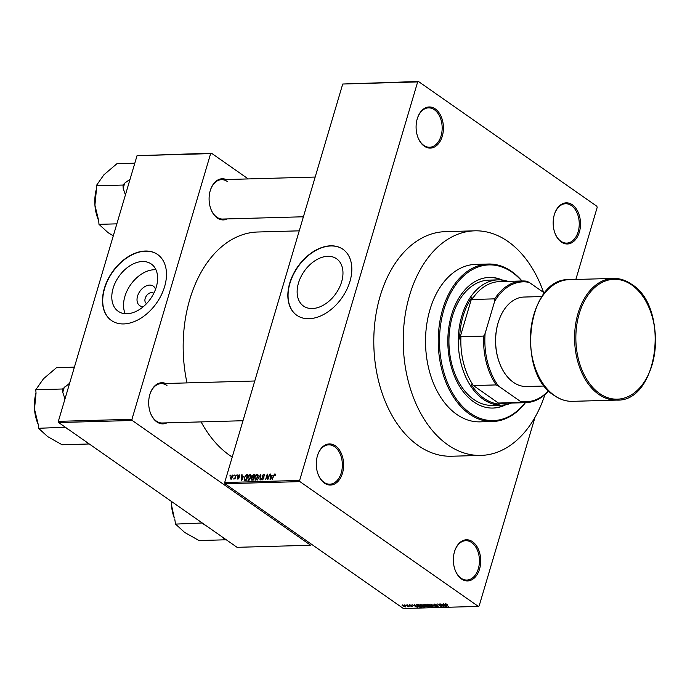 <?xml version="1.0" encoding="UTF-8"?>
<svg xmlns="http://www.w3.org/2000/svg" width="690" height="690" viewBox="0 0 690 690"><rect width="100%" height="100%" fill="white"/><g stroke="black" fill="none" stroke-linecap="round" stroke-linejoin="round"><path stroke-width="1.03" d="M335.478 445.861A20.588 13.671 -91.6 0 1 342.464 473.236A20.588 13.671 -91.6 0 1 324.438 483.121A20.588 13.671 -91.6 0 1 318.099 474.306A20.588 13.671 -91.6 0 1 317.564 455.357A20.588 13.671 -91.6 0 1 335.478 445.861M318.021 474.099A19.691 13.076 88.4 0 0 324.007 482.327A19.691 13.076 88.4 0 0 329.837 484.19A19.691 13.076 88.4 0 0 342.137 468.614A19.691 13.076 88.4 0 0 334.564 446.689A19.691 13.076 88.4 0 0 328.733 444.826A19.691 13.076 88.4 0 0 317.495 455.564M435.287 108.908A20.588 13.671 -91.6 0 1 442.273 136.284A20.588 13.671 -91.6 0 1 424.247 146.159A20.588 13.671 -91.6 0 1 417.907 137.353A20.588 13.671 -91.6 0 1 417.372 118.395A20.588 13.671 -91.6 0 1 435.287 108.908M417.829 137.146A19.691 13.076 88.4 0 0 423.815 145.374A19.691 13.076 88.4 0 0 429.654 147.237A19.691 13.076 88.4 0 0 441.945 131.661A19.691 13.076 88.4 0 0 434.372 109.736A19.691 13.076 88.4 0 0 428.542 107.864A19.691 13.076 88.4 0 0 417.303 118.611M572.355 204.775A20.588 13.671 -91.6 0 1 579.35 232.151A20.588 13.671 -91.6 0 1 561.324 242.035A20.588 13.671 -91.6 0 1 554.976 233.22A20.588 13.671 -91.6 0 1 554.45 214.271A20.588 13.671 -91.6 0 1 572.355 204.775M554.907 233.013A19.691 13.076 88.4 0 0 560.892 241.241A19.691 13.076 88.4 0 0 566.723 243.104A19.691 13.076 88.4 0 0 579.022 227.528A19.691 13.076 88.4 0 0 571.449 205.603A19.691 13.076 88.4 0 0 565.619 203.74A19.691 13.076 88.4 0 0 554.38 214.478M472.547 541.728A20.588 13.671 -91.6 0 1 479.541 569.112A20.588 13.671 -91.6 0 1 461.515 578.988A20.588 13.671 -91.6 0 1 455.167 570.173A20.588 13.671 -91.6 0 1 454.632 551.224A20.588 13.671 -91.6 0 1 472.547 541.728M455.089 569.966A19.691 13.076 88.4 0 0 461.084 578.194A19.691 13.076 88.4 0 0 466.914 580.057A19.691 13.076 88.4 0 0 479.214 564.489A19.691 13.076 88.4 0 0 471.641 542.556A19.691 13.076 88.4 0 0 465.81 540.693A19.691 13.076 88.4 0 0 454.572 551.439M327.793 256.301A28.859 19.363 -55 0 0 300.823 277.035A28.859 19.363 -55 0 0 303.514 306.067A28.859 19.363 -55 0 0 312.32 308.534A28.859 19.363 -55 0 0 339.282 287.808A28.859 19.363 -55 0 0 336.591 258.767A28.859 19.363 -55 0 0 327.793 256.301M330.631 245.812A40.279 27.022 -55 0 0 293 274.749A40.279 27.022 -55 0 0 296.752 315.27A40.279 27.022 -55 0 0 309.042 318.711A40.279 27.022 -55 0 0 346.673 289.783A40.279 27.022 -55 0 0 342.921 249.263A40.279 27.022 -55 0 0 330.631 245.812M343.034 249.332A40.279 27.022 -55 0 0 330.855 245.968A40.279 27.022 -55 0 0 293.259 274.81A40.279 27.022 -55 0 0 296.864 315.347M166.894 422.866A20.588 13.671 -91.6 0 1 156.837 421.926A20.588 13.671 -91.6 0 1 150.489 413.112A20.588 13.671 -91.6 0 1 149.963 394.163A20.588 13.671 -91.6 0 1 165.781 383.502M150.42 412.905A19.691 13.076 88.4 0 0 156.406 421.133A19.691 13.076 88.4 0 0 162.236 422.996L242.992 420.728M227.303 218.911A20.588 13.671 -91.6 0 1 217.246 217.971A20.588 13.671 -91.6 0 1 210.907 209.156A20.588 13.671 -91.6 0 1 210.372 190.207A20.588 13.671 -91.6 0 1 226.199 179.547M210.829 208.949A19.691 13.076 88.4 0 0 216.824 217.178A19.691 13.076 88.4 0 0 222.654 219.049L303.41 216.772M480.999 455.409L451.553 456.237A112.332 74.572 -91.6 0 1 418.287 445.602A112.332 74.572 -91.6 0 1 375.084 320.514A112.332 74.572 -91.6 0 1 445.24 231.659L474.677 230.831A112.332 74.572 88.4 0 0 404.521 319.686A112.332 74.572 88.4 0 0 447.724 444.774A112.332 74.572 88.4 0 0 480.999 455.409A112.332 74.572 88.4 0 0 544.936 394.611M299.236 230.839L257.75 232.004A117.257 77.841 88.4 0 0 186.999 382.907M201.101 421.909A117.257 77.841 88.4 0 0 229.615 455.322A117.257 77.841 88.4 0 0 232.228 457.065M143.434 306.602A11.885 7.978 125 0 1 143.27 306.61A11.885 7.978 125 0 1 137.569 296.096A11.885 7.978 125 0 1 149.644 285.091A11.885 7.978 125 0 1 155.517 289.317M153.775 293.353A6.262 4.2 -55 0 0 153.465 293.103A6.262 4.2 -55 0 0 151.55 292.569A6.262 4.2 -55 0 0 145.702 297.071A6.262 4.2 -55 0 0 146.28 303.376A6.262 4.2 -55 0 0 146.625 303.574M142.442 261.519A28.859 19.363 -55 0 0 115.48 282.245A28.859 19.363 -55 0 0 118.171 311.276A28.859 19.363 -55 0 0 126.977 313.743A28.859 19.363 -55 0 0 153.939 293.017A28.859 19.363 -55 0 0 151.248 263.985A28.859 19.363 -55 0 0 142.442 261.519M155.949 269.773A28.859 19.363 -55 0 0 154.189 269.738A28.859 19.363 -55 0 0 129.927 285.738A28.859 19.363 -55 0 0 125.218 313.709M145.288 251.031A40.279 27.022 -55 0 0 107.649 279.959A40.279 27.022 -55 0 0 111.409 320.488A40.279 27.022 -55 0 0 123.691 323.929A40.279 27.022 -55 0 0 161.331 295.001A40.279 27.022 -55 0 0 157.579 254.472A40.279 27.022 -55 0 0 145.288 251.031M157.682 254.55A40.279 27.022 -55 0 0 145.504 251.186A40.279 27.022 -55 0 0 107.916 280.028A40.279 27.022 -55 0 0 111.513 320.565M233.781 475.859L234.445 475.039L233.781 475.859M235.092 477.135L236.153 474.987L234.928 479.11L234.695 478.463L233.634 478.998L235.437 477.385M236.696 475.772L237.369 474.953L236.696 475.772M239.749 475.298L239.085 474.832L239.732 476.126L238.878 475.419L238.119 476.074L239.145 477.903L237.834 479.102L237.205 477.954L237.998 478.515L238.697 477.998L237.662 476.195L239.525 474.944M239.283 476.212L238.878 475.419M238.119 476.445L238.956 476.919M237.834 479.102L237.395 478.989M237.645 477.868L238.507 478.869M239.12 477.98L237.765 477.195M243.466 476.462L241.362 480.464L241.681 474.832L242.13 474.824L242 476.505L243.777 476.678M248.435 480.335L247.658 477.471L248.685 475.419L250.16 474.522L251.117 475.375L250.962 477.308L248.435 480.335L247.891 480.188M251.048 475.143L250.16 474.522L251.117 475.375M255.429 480.145L254.653 477.273L255.68 475.22L257.154 474.323L258.112 475.177L257.957 477.109L255.429 480.145L254.895 479.99M258.043 474.944L257.154 474.323L258.112 475.177M274.913 473.823L275.457 474.202L275.31 475.565L274.862 475.652L274.698 474.487L274.111 474.927L272.248 479.593L273.387 475.746L274.913 473.823L275.457 474.202L274.913 473.823M275.457 474.944L274.698 474.487M224.681 482.543L299.624 480.43L299.926 481.62L224.983 483.733L224.681 482.543L342.732 84.025L418.451 81.489L596.867 206.267L597.169 207.457L575.84 279.467M299.624 480.43L417.666 81.92L342.732 84.025M272.179 475.652L270.075 479.654L270.394 474.021L270.842 474.013L270.713 475.695L272.49 475.867M268.143 478.584L269.911 474.039L267.772 479.723L267.323 475.229L265.555 479.783L267.228 474.116L267.686 474.099L268.488 478.834M264.753 474.78L263.839 474.134L264.684 476.014L263.606 474.798L262.45 475.798L263.865 478.36L262.191 479.947L261.406 478.291L262.373 479.291L263.477 477.782L262.269 477.152L262.019 475.815L263.839 474.134L264.434 474.289M264.796 475.453L263.606 474.798M262.45 475.798L263.623 477.049M262.191 479.947L261.639 479.809M262.821 479.774L261.993 479.196L262.959 479.697M263.925 478.092L262.924 477.42M257.379 480.016L260.811 474.297L260.397 479.93L259.957 479.938L260.44 474.962L257.379 480.016M251.885 480.171L251.134 478.774L251.945 477.575L251.772 476.195L253.566 474.496L254.886 474.461L253.204 480.128L251.324 480.05M244.372 480.275L244.182 477.601L246.641 474.694L247.891 474.66L246.209 480.326L244.277 480.214M232.918 475.496L232.245 475.022L232.797 477.126L230.986 479.291L230.417 477.239L232.659 475.134M229.761 475.971L230.434 475.151L229.761 475.971M224.983 483.733L403.4 608.511L478.343 606.407L479.127 605.975L535.017 417.278M404.34 604.923L405.315 605.294L404.34 604.923M407.264 604.845L408.23 605.208L407.264 604.845M414.664 604.63L417.623 607.321L412.008 604.707L413.957 605.484L415.432 605.441L414.664 604.63M422.237 604.82L423.962 605.725L424.315 607.166L420.719 605.846L419.779 604.88L422.237 604.82M424.962 606.907L424.315 607.166L424.6 606.225M419.874 604.561L420.417 604.44M429.232 604.621L430.957 605.527L431.31 606.976L427.714 605.648L426.774 604.682L429.232 604.621M431.957 606.708L431.31 606.976L431.595 606.027M426.869 604.362L427.412 604.242M434.088 604.052L436.787 604.914L434.493 604.362L434.286 604.845L438.245 606.018L438.072 606.777L435.657 606.018L437.615 606.467L437.279 605.751L433.863 604.863L434.088 604.052M434.579 604.069L434.286 604.845M438.245 606.018L438.072 606.777L438.288 606.053M437.615 606.467L437.874 605.794M443.377 603.828L446.335 606.51L440.72 603.905L442.67 604.673L444.144 604.63L443.377 603.828M299.926 481.62L478.343 606.407M446.102 603.905L447.275 604.543L445.421 604.268L448.483 606.45L445.473 604.656L445.162 603.741L446.102 603.905M445.671 603.784L445.421 604.268M439.806 603.923L444.041 606.579L438.737 604.509L441.367 606.657L437.555 603.991L442.859 606.062L439.806 603.923M430.724 604.181L436.209 606.795L431.405 604.483L433.191 606.881L430.724 604.181M423.893 604.371L425.213 604.337L429.016 607.002L425.566 606.398L423.832 604.82M425.687 606.053L425.29 605.604M416.967 604.569L418.218 604.535L422.021 607.2L420.081 607.2L417.278 605.958L416.967 604.569L416.251 604.794M409.343 604.75L411.266 605.337L409.558 605.346L412.396 606.174L412.223 606.752L409.204 605.406L409.394 604.75M409.782 604.776L409.558 605.346M412.396 606.174L412.223 606.752L412.396 606.174M411.818 606.476L412.094 605.993M406.048 604.88L409.239 606.803L407.807 606.769L407.971 606.277L406.048 604.88M407.807 606.769L408.057 605.975M402.503 604.94L405.116 605.906L405.366 606.95L402.02 605.139M405.849 606.752L405.366 606.95L405.573 606.26M58.641 422.547L58.34 421.357L131.945 419.279L132.247 420.477L58.641 422.547L237.058 547.325L310.664 545.255L311.595 544.307M131.945 419.279L210.64 153.603L137.034 155.681L211.425 153.18L248.245 178.926M302.393 216.798L303.229 217.385M58.34 421.357L137.034 155.681M132.247 420.477L310.664 545.255M211.425 153.18L210.64 153.603M166.963 385.494A19.691 13.076 88.4 0 0 161.132 383.631A19.691 13.076 88.4 0 0 149.894 394.378M227.381 181.539A19.691 13.076 88.4 0 0 221.542 179.676A19.691 13.076 88.4 0 0 210.312 190.423M418.451 81.489L417.666 81.92M445.154 605.734L444.446 604.949L443.265 604.983L445.68 606.243L445.266 605.363M427.938 604.268L428.154 605.648L429.197 606.243L430.862 606.657L431.509 605.949M430.862 606.657L430.526 605.535L427.377 604.75L427.533 604.242M428.145 606.7L425.799 605.967L427.403 606.726L428.223 606.441M425.903 605.613L425.928 606.346M426.567 605.596L425.23 604.664L423.936 604.733L425.721 605.622L426.636 605.337M424.04 604.371L424.134 605.182M420.943 604.466L421.159 605.846L422.202 606.441L423.867 606.855L424.514 606.148M423.867 606.855L423.531 605.725L420.382 604.949L420.538 604.44M421.15 606.898L418.235 604.854L416.95 605.294L419.71 606.881L421.228 606.639M417.562 604.552L416.95 605.294M416.45 606.545L415.734 605.751L414.552 605.786L416.967 607.053L416.553 606.174M404.987 606.665L404.694 605.923L402.882 605.216L403.176 605.967L404.987 606.665L404.771 605.682M402.96 604.975L403.176 605.967M271.61 476.324L270.713 475.695M270.954 477.98L271.843 476.324L270.653 476.35L270.446 479.058L271.274 478.205M267.841 475.582L267.323 475.229M267.729 474.461L267.228 474.116M256.076 479.964L255.222 479.36L257.534 477.118L256.965 474.987L255.076 477.282L254.877 478.558L256.206 479.886M258.181 475.66L256.965 474.987M252.971 479.481L253.48 477.782L252.212 477.877L251.583 478.67L253.325 479.723M251.583 478.67L253.135 480.136M253.67 477.126L254.265 475.134L252.894 475.246L252.204 476.186L252.833 477.144L254.023 477.368M253.877 477.877L252.833 477.144L253.368 477.791M249.081 480.154L248.228 479.559L250.539 477.308L249.97 475.186L248.081 477.471L247.882 478.748L249.211 480.085M251.177 475.859L249.97 475.186M247.667 475.41L246.641 474.694M245.976 479.679L247.27 475.332L245.183 476.212L244.605 477.601L244.648 479.602L246.33 479.921M246.132 480.326L245.226 479.697M245.709 480.344L244.648 479.602M242.897 477.135L242 476.505M242.242 478.791L243.13 477.126L241.948 477.161L241.733 479.869L242.561 479.015M239.163 477.178L238.352 476.609M239.189 477.264L237.662 476.195M234.488 478.8L233.927 478.411M231.573 479.093L230.917 478.636L232.375 477.144L232.064 475.617L230.857 477.187L231.65 479.041M232.996 476.16L232.064 475.617M502.518 280.088A65.343 43.375 88.4 0 0 489.382 277.423A65.343 43.375 88.4 0 0 448.578 329.113A65.343 43.375 88.4 0 0 473.711 401.873A65.343 43.375 88.4 0 0 493.057 408.057A65.343 43.375 88.4 0 0 506.02 404.659M501.561 279.976A65.343 43.375 88.4 0 0 489.046 277.44M521.744 280.994A77.875 51.698 88.4 0 0 512.092 272.274A77.875 51.698 88.4 0 0 443.894 309.646A77.875 51.698 88.4 0 0 470.347 413.207A77.875 51.698 88.4 0 0 525.168 402.675M525.444 402.667A78.763 52.293 -91.6 0 1 492.764 421.495A78.763 52.293 -91.6 0 1 469.442 414.043A78.763 52.293 -91.6 0 1 439.142 326.327A78.763 52.293 -91.6 0 1 488.339 264.029A78.763 52.293 -91.6 0 1 511.67 271.481A78.763 52.293 -91.6 0 1 522.019 280.985M488.339 264.029L475.626 264.382A78.763 52.293 88.4 0 0 426.429 326.689A78.763 52.293 88.4 0 0 456.728 414.397A78.763 52.293 88.4 0 0 480.05 421.857L492.764 421.495M543.616 292.465A112.332 74.572 88.4 0 0 507.952 241.465A112.332 74.572 88.4 0 0 474.677 230.831M511.497 403.064A62.652 41.598 -91.6 0 1 501.682 405.125L492.315 405.392A62.652 41.598 -91.6 0 1 473.754 399.458A62.652 41.598 -91.6 0 1 449.656 329.691A62.652 41.598 -91.6 0 1 488.787 280.131L498.154 279.864A62.652 41.598 -91.6 0 1 508.073 281.373M492.72 408.066A65.343 43.375 88.4 0 0 505.071 404.823M69.63 383.235L62.557 388.996L35.785 389.747L43.487 378.767L56.537 367.641L74.399 367.14M62.557 388.996L62.799 392.429L64.989 398.906M65.3 427.205L38.562 428.3L38.321 424.868L34.5 409.101L36.035 393.188L35.785 389.747M65.326 427.55L68.776 429.629M86.31 441.893L88.846 443.998L62.083 444.757L47.645 436.606L38.562 428.3M36.018 392.895A33.517 22.253 88.4 0 0 34.5 409.101A33.517 22.253 88.4 0 0 37.32 422.254L37.847 423.651M86.75 442.532A37.096 24.624 88.4 0 0 87.216 442.523M67.128 428.481A37.096 24.624 88.4 0 0 67.43 429.016M64.403 387.021A37.096 24.624 88.4 0 0 62.799 392.429M501.682 405.125A62.652 41.598 -91.6 0 1 461.843 315.865A62.652 41.598 -91.6 0 1 498.154 279.864M544.539 293.112L529.247 282.417A59.97 39.813 88.4 0 0 494.618 301.392L494.713 298.856A60.867 40.408 -91.6 0 1 522.295 280.977L499.543 281.615A60.867 40.408 88.4 0 0 471.96 299.503L471.96 297.243A61.764 41.003 88.4 0 0 463.059 316.227A61.764 41.003 88.4 0 0 459.592 339.014L460.929 336.72A60.867 40.408 88.4 0 0 473.4 385.555L498.404 403.038A60.867 40.408 88.4 0 0 502.967 403.296L525.72 402.658A60.867 40.408 -91.6 0 1 521.148 402.399L520.105 401.183A59.97 39.813 88.4 0 0 548.533 390.644M505.83 281.442A61.764 41.003 88.4 0 0 501.915 280.83L504.114 281.874M471.21 384.503A61.764 41.003 88.4 0 0 499.258 404.124M471.96 297.243L459.592 339.014M522.295 280.977A60.867 40.408 -91.6 0 1 526.867 281.235L529.247 282.417M460.929 336.72L483.681 336.082L485.105 333.512A59.97 39.813 88.4 0 0 498.542 386.098L520.105 401.183M494.618 301.392L485.105 333.512M471.96 299.503L494.713 298.856M498.404 403.038L521.148 402.399M498.542 386.098L496.153 384.916A60.867 40.408 -91.6 0 1 483.681 336.082M473.4 385.555L496.153 384.916M548.723 390.842A60.867 40.408 -91.6 0 1 525.72 402.658M499.482 362.914A43.858 29.118 -91.6 0 1 498.335 322.135M544.505 386.012L526.608 386.521A44.755 29.713 -91.6 0 1 513.351 382.277A44.755 29.713 -91.6 0 1 496.136 332.442A44.755 29.713 -91.6 0 1 524.09 297.045L541.986 296.545M130.048 179.279L124.821 183.066A37.096 24.624 88.4 0 0 123.941 185.722A37.096 24.624 88.4 0 0 123.217 188.474L125.408 194.951M134.817 163.185L116.946 163.685L103.897 174.812L96.203 185.791L122.967 185.041L123.217 188.474M124.821 183.066L122.967 185.041M116.843 223.845L98.981 224.345L98.73 220.912L94.918 205.146L96.453 189.233L96.203 185.791M113.289 235.842L108.063 232.651L98.981 224.345M96.428 188.939A33.517 22.253 88.4 0 0 94.918 205.146A33.517 22.253 88.4 0 0 97.739 218.299L98.265 219.696M171.465 504.89L171.353 501.371A33.517 22.253 88.4 0 0 171.465 504.89A33.517 22.253 88.4 0 0 174.285 518.043L171.465 504.89M202.265 522.994L175.527 524.098L174.812 519.449M202.291 523.339L205.741 525.426M223.275 537.683L225.811 539.796L199.048 540.546L184.609 532.395L175.527 524.098M223.715 538.329A37.096 24.624 88.4 0 0 224.181 538.321M204.093 524.271A37.096 24.624 88.4 0 0 204.395 524.814M263.847 477.29L263.192 476.833M254.645 475.255L253.566 474.496M239.145 477.144L238.473 476.661M598.696 394.335A60.867 40.408 -91.6 0 1 575.288 326.56A60.867 40.408 -91.6 0 1 613.298 278.415C619.689 278.277 625.787 280.218 631.6 284.254C670.318 307.542 658.502 402.296 616.722 400.096A60.867 40.408 -91.6 0 1 598.696 394.335M631.755 284.97A59.97 39.813 88.4 0 0 579.238 313.752A59.97 39.813 88.4 0 0 599.601 393.507A59.97 39.813 88.4 0 0 652.119 364.725A59.97 39.813 88.4 0 0 631.755 284.97M572.562 401.339C566.171 401.485 560.073 399.545 554.26 395.508C515.534 372.221 527.358 277.466 569.138 279.657A60.867 40.408 88.4 0 0 531.119 327.802A60.867 40.408 88.4 0 0 554.536 395.577A60.867 40.408 88.4 0 0 572.562 401.339L616.722 400.096M434.036 604.518L434.174 604.052M416.855 605.052L417.002 604.569M405.254 606.553L405.384 606.105M262.597 476.566L263.916 477.489M263.33 477.609L263.934 478.032M251.669 479.429L252.704 480.145M239.154 475.488L239.766 475.919M238.197 476.531L239.18 477.213M237.748 478.455L238.421 478.929M238.611 477.618L239.12 477.972M254.757 381.001L161.132 383.631M221.542 179.676L315.175 177.045M569.138 279.657L613.298 278.415"/></g></svg>
